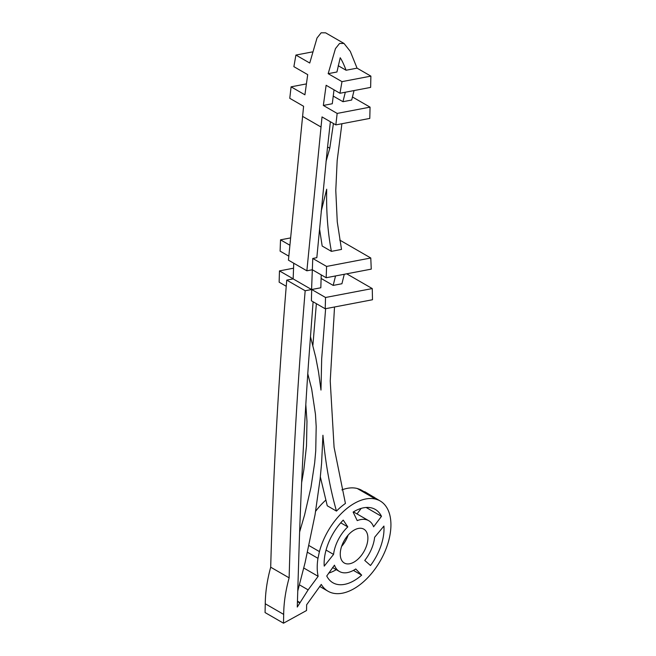 <?xml version="1.0" encoding="UTF-8"?>
<svg xmlns="http://www.w3.org/2000/svg" width="656" height="656" viewBox="0 0 656 656"><rect width="100%" height="100%" fill="white"/><g stroke="black" fill="none" stroke-linecap="round" stroke-linejoin="round"><path stroke-width="0.98" d="M327.401 148.281L316.823 257.685L312.764 258.456L311.575 289.534L305.171 290.756L286.746 280.12C278.546 378.906 273.191 474.608 270.698 567.202C267.189 579.961 265.368 592.147 265.254 603.766L265.073 612.565L283.499 623.2L306.532 610.531L306.647 604.766L321.268 584.422A52.119 30.094 -60 0 0 328.008 591.228A52.119 30.094 -60 0 0 380.136 561.134A52.119 30.094 -60 0 0 380.136 500.946A52.119 30.094 -60 0 0 378.2 499.987L375.683 499.134L357.258 488.499L359.775 489.343A52.119 30.094 -60 0 1 361.702 490.311L364.482 491.91M270.698 567.202L289.132 577.846C285.614 590.597 283.794 602.782 283.679 614.401L283.499 623.2M309.009 545.579L319.423 551.589A52.119 30.094 -60 0 1 375.683 499.134M319.423 551.589L317.971 558.33L307.516 552.286M303.777 568.022L318.144 576.321A52.119 30.094 -60 0 1 317.971 558.33M318.144 576.321L308.14 589.875L297.275 607.046L298.997 550.499C300.932 489.852 304.064 427.901 308.394 364.662L313.101 301.776M321.219 274.872L320.825 287.771L311.707 289.509L311.387 300.792L325.212 308.771L372.493 299.743L372.255 288.566L325.532 297.488L325.212 308.771M327.426 148.297L330.378 121.737M328.164 73.669L336.93 71.996L340.218 57.753C341.948 60.344 343.9 64.509 346.089 70.249L357.061 68.15L350.279 51.365L344.031 43.468L339.578 43.435L335.454 48.61L328.164 73.669L341.981 81.647L339.956 93.259L326.13 85.28L323.342 105.444L337.159 113.422L335.847 124.894L322.022 116.916L306.869 270.805L312.338 269.755L326.171 277.734L371.255 269.124L370.779 257.997L326.59 266.434L326.171 277.734M305.171 290.756C296.971 389.549 291.625 485.243 289.132 577.846M354.437 561.831A19.549 11.283 120 0 0 366.909 544.587A19.549 11.283 120 0 0 363.842 529.162A19.549 11.283 120 0 0 344.302 540.446A19.549 11.283 120 0 0 344.302 563.012A19.549 11.283 120 0 0 354.437 561.831M353.117 512.074A42.353 24.452 -60 0 1 375.248 509.409A42.353 24.452 -60 0 1 381.48 516.338L373.6 526.784A29.315 16.925 120 0 0 368.729 520.692A29.315 16.925 120 0 0 357.217 520.61L353.117 512.074M370.501 565.513L364.752 560.437A29.315 16.925 120 0 0 374.633 537.272L383.916 526.071A42.353 24.452 -60 0 1 370.501 565.513M324.228 566.12A42.353 24.452 -60 0 1 343.236 520.11L347.795 526.891A29.315 16.925 120 0 0 333.56 554.418L324.228 566.12M361.661 575.156A42.353 24.452 -60 0 1 332.895 582.758A42.353 24.452 -60 0 1 326.745 576.001L334.462 565.169A29.315 16.925 120 0 0 339.414 571.474A29.315 16.925 120 0 0 355.749 568.973L361.661 575.156L353.412 570.392M341.899 123.738L337.168 160.638L335.782 190.437L337.266 221.908L341.514 249.428L331.395 251.363C327.762 232.257 326.196 211.544 326.688 189.231L321.178 211.347M326.024 161.556L329.779 148.231L333.437 123.508M297.447 601.634L299.751 602.962M299.628 531.991L304.589 514.944L310.952 487.424L314.667 462.89L315.733 450.91L316.192 426.572L315.462 414.321L311.666 388.918L307.771 373.789M334.519 306.992L330.23 381.021L334.076 447.277L345.425 503.455A52.119 30.094 120 0 0 336.471 511.098C329.853 487.769 325.343 462.488 322.932 435.248L321.579 463.431L320.087 479.257L315.036 514.829L305.089 562.643L297.775 590.941M310.452 336.585L315.766 357.413L318.554 372.124L320.981 390.074L321.678 358.848L325.622 308.689M320.341 476.896L327.262 505.784L336.471 511.098M305.803 404.449L306.975 421.308L306.5 445.867L303.851 469.794L301.645 482.578M319.529 228.821L322.178 246.041L331.395 251.363M327.574 146.96L329.779 148.231M316.372 303.671L312.887 345.327M286.746 280.12L293.15 278.898L293.749 263.228M344.031 43.468L325.606 32.833L321.153 32.8L317.028 37.974L309.739 63.033L295.913 55.055L293.88 66.658L307.705 74.636L304.909 94.808L291.092 86.83L289.772 98.302L303.597 106.28L288.443 260.161L306.869 270.805M315.643 511.254A52.119 30.094 -60 0 1 325.729 500.184M341.874 489.901A52.119 30.094 -60 0 1 357.258 488.499M341.596 546.407A19.549 11.283 120 0 0 348.115 535.124M357.02 513.935L361.185 508.392M328.631 573.114A42.353 24.452 120 0 0 336.266 569.662M286.237 286.27L279.136 282.17L279.464 270.895L293.56 268.197M339.734 240.071L370.779 257.997M289.763 245.172L280.522 239.834L290.411 237.948M319.193 232.454L319.98 232.298M312.764 258.456L326.59 266.434M352.452 96.981L370.058 107.141L337.159 113.422M293.15 278.898L311.575 289.534M320.989 126.985L302.555 116.35L320.964 127.002M366.13 507.473L381.48 516.338M326.048 550.081L333.56 554.418M340.743 522.824L347.795 526.891M378.2 499.987L359.775 489.343M299.981 602.667L297.455 601.208M299.431 584.84L308.14 589.875M299.972 602.593L297.455 601.142M293.15 278.8L279.464 270.895M311.707 289.509L325.532 297.488M346.704 273.814L372.255 288.566M344.269 274.282L341.924 283.745L333.182 285.409L321.104 278.439M291.092 86.83L306.327 83.919M323.342 105.444L332.289 103.738L334.019 89.831M354.043 90.569L351.698 100.032L342.957 101.696L333.174 96.047M345.31 92.234L342.957 101.696M339.956 93.259L370.632 87.396L370.886 76.129L341.981 81.647M335.536 275.946L333.182 285.409M357.061 68.15L370.886 76.129M335.847 124.894L369.787 118.416L370.058 107.141M288.796 256.152L280.104 251.133L280.522 239.834M295.913 55.055L312.19 51.947M338.217 65.707L346.089 70.249M373.961 497.01L373.592 497.322L364.375 492.008L364.744 491.688L380.136 500.946M373.592 497.322A52.119 30.094 -60 0 1 375.412 498.224M265.254 603.766L283.679 614.401M353.453 511.877L368.729 520.692M332.592 567.538L339.414 571.474M319.685 586.423L328.008 591.228"/></g></svg>
